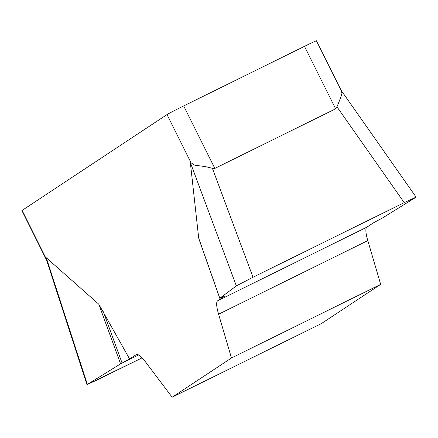 <?xml version="1.0" encoding="UTF-8"?>
<svg xmlns="http://www.w3.org/2000/svg" width="438" height="438" viewBox="0 0 438 438"><rect width="100%" height="100%" fill="white"/><g stroke="black" fill="none" stroke-linecap="round" stroke-linejoin="round"><path stroke-width="0.66" d="M416.1 197.116L404.23 202.641L253.016 277.238L236.345 285.899L219.81 298.24L224.256 296.427L217.691 300.769A40.291 7.342 -116.3 0 0 218.595 314.216L231.467 357.983L172.15 397.211L145.816 362.346A40.291 7.342 -116.3 0 0 136.338 354.588A40.291 7.342 -116.3 0 0 136.191 354.67L129.626 359.012L120.598 363.852L87.376 384.422L46.302 257.768L46.127 258.579L22.114 210.41L167.009 114.581A16.118 0.367 -26.5 0 1 183.692 105.936L304.481 46.346A16.118 0.367 -26.5 0 1 316.433 40.789L341.295 90.65M199.339 240.068L198.704 238.135L190.333 162.514L191.028 162.75L167.009 114.581M46.302 257.768L98.791 304.213L129.626 359.012M231.467 357.983L380.677 284.371L367.805 240.599A40.291 7.342 63.7 0 1 366.902 227.158L373.472 222.816L382.494 217.976L415.717 197.407M380.677 284.371L321.361 323.6L172.15 397.211M341.355 90.77L341.908 93.398L340.775 97.389L336.981 106.85L335.628 108.821L214.839 168.411L212.397 168.312L205.855 166.719L194.581 165.11L191.028 162.75M46.581 260.101L21.9 210.59A16.118 0.367 -26.5 0 1 22.114 210.41M198.704 238.135L219.81 298.24L220.204 298.136M86.992 384.712L142.076 357.868L98.977 379.133L87.397 384.405L120.598 363.852L138.616 354.961M122.082 363.025L103.319 311.708M120.598 363.852L98.791 304.213M335.628 108.821L304.481 46.346M183.692 105.936L214.839 168.411M367.805 240.599L218.595 314.216M217.691 300.769L366.902 227.158M136.492 354.523L136.191 354.67M236.345 285.899L190.333 162.514M212.397 168.312L253.016 277.238M404.23 202.641L336.981 106.85M86.861 384.301L46.28 259.159M219.761 298.289L199.432 240.391M415.848 196.755L341.153 90.365"/></g></svg>
